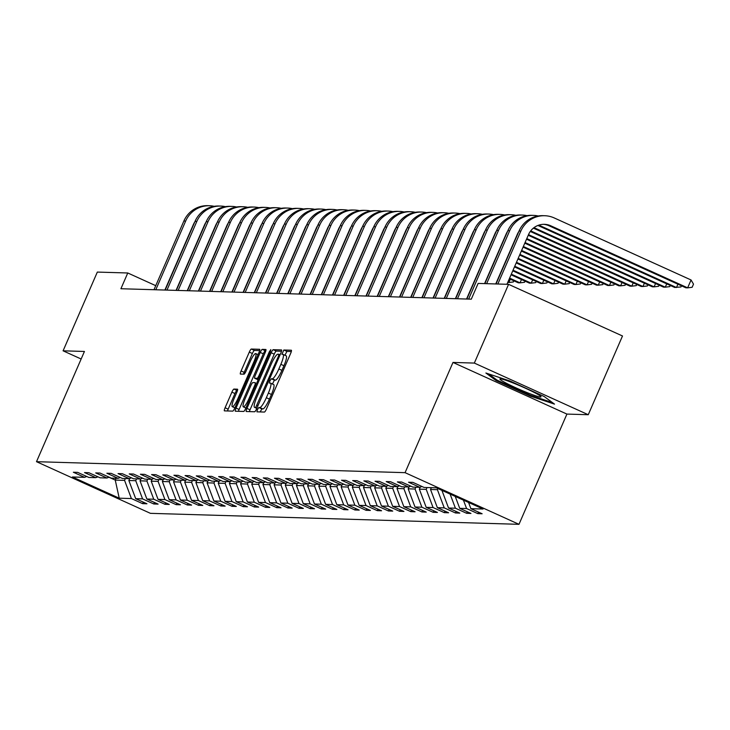 <?xml version="1.0" encoding="UTF-8"?>
<svg xmlns="http://www.w3.org/2000/svg" width="730" height="730" viewBox="0 0 730 730"><rect width="100%" height="100%" fill="white"/><g stroke="black" fill="none" stroke-linecap="round" stroke-linejoin="round"><path stroke-width="1.09" d="M257.398 409.658L256.914 411.829L264.424 412.058A3.385 0.648 -65.6 0 0 266.468 408.992L290.668 353.347A3.385 0.648 -65.6 0 0 291.361 350.245A3.385 0.648 -65.6 0 0 291.307 350.227L283.833 350.008L281.917 354.324L282.921 354.369A10.822 2.08 -65.6 0 1 283.085 354.406A10.822 2.08 -65.6 0 1 280.868 364.325L278.851 368.96A10.822 2.08 -65.6 0 1 272.299 378.788L271.332 378.76L269.899 380.905L269.416 383.077L270.419 383.113A10.822 2.08 -65.6 0 1 270.584 383.15A10.822 2.08 -65.6 0 1 268.366 393.078L266.35 397.713A10.822 2.08 -65.6 0 1 259.798 407.541L258.831 407.513L257.398 409.658M270.721 383.25L273.495 384.509A10.822 2.08 -65.6 0 1 273.668 384.546A10.822 2.08 -65.6 0 1 271.451 394.474L269.434 399.109A10.822 2.08 -65.6 0 1 262.882 408.937L261.915 408.909L260.135 411.93M291.316 351.531L286.917 351.404L284.937 355.236M283.222 354.506L285.996 355.756A10.822 2.08 -65.6 0 1 286.169 355.802A10.822 2.08 -65.6 0 1 283.952 365.721L281.935 370.356A10.822 2.08 -65.6 0 1 275.383 380.184L274.416 380.157L272.436 383.989M233.929 389.072A3.385 0.648 -65.6 0 0 231.885 392.147L225.095 407.76A3.385 0.648 -65.6 0 0 224.402 410.862A3.385 0.648 -65.6 0 0 224.457 410.871L232.751 411.118A3.385 0.648 -65.6 0 0 234.795 408.043L258.995 352.398A3.385 0.648 -65.6 0 0 259.688 349.296A3.385 0.648 -65.6 0 0 259.634 349.287L251.339 349.04A3.385 0.648 -65.6 0 0 249.295 352.106L241.092 370.968A3.385 0.648 -65.6 0 0 240.398 374.07A3.385 0.648 -65.6 0 0 240.453 374.079L244.002 374.189A3.385 0.648 -65.6 0 0 246.046 371.114L250.116 361.761A9.043 1.743 -65.6 0 1 255.728 353.585A9.043 1.743 -65.6 0 1 253.876 361.879L237.943 398.507A9.043 1.743 -65.6 0 1 232.332 406.692A9.043 1.743 -65.6 0 1 234.184 398.398L236.839 392.293A3.385 0.648 -65.6 0 0 237.533 389.19A3.385 0.648 -65.6 0 0 237.478 389.181L233.929 389.072L237.013 390.468A3.385 0.648 -65.6 0 0 234.96 393.543L228.171 409.156A3.385 0.648 -65.6 0 0 227.523 410.963M84.434 351.459L63.09 350.82L97.327 272.08L127.768 272.983L120.915 288.733L471.288 299.172L478.132 283.423L508.573 284.335L474.336 363.075L452.992 362.436L405.068 472.666L36.5 461.688L84.434 351.459M246.959 408.408A3.385 0.648 -65.6 0 0 246.266 411.51A3.385 0.648 -65.6 0 0 246.32 411.519L254.615 411.766A3.385 0.648 -65.6 0 0 256.659 408.7L280.858 353.046A3.385 0.648 -65.6 0 0 281.552 349.953A3.385 0.648 -65.6 0 0 281.497 349.935L273.202 349.688A3.385 0.648 -65.6 0 0 271.159 352.763L246.959 408.408L250.034 409.804A3.385 0.648 -65.6 0 0 249.386 411.611M243.683 411.446L235.388 411.2A3.385 0.648 -65.6 0 1 235.334 411.182A3.385 0.648 -65.6 0 1 236.027 408.079L260.227 352.435A3.385 0.648 -65.6 0 1 262.271 349.369L265.82 349.469A3.385 0.648 -65.6 0 1 265.875 349.478A3.385 0.648 -65.6 0 1 265.182 352.581L255.363 375.156A3.385 0.648 -65.6 0 0 254.67 378.249A3.385 0.648 -65.6 0 0 254.724 378.268L257.079 378.332A3.385 0.648 -65.6 0 0 259.132 375.266L269.343 351.769L270.812 349.624L270.328 351.796L245.727 408.371A3.385 0.648 -65.6 0 1 243.683 411.446M405.068 472.666L518.984 524.322L150.426 513.336L36.5 461.688M143.299 502.13L142.642 503.654L146.94 503.782L135.698 498.681L142.578 498.891L153.811 503.983L158.109 504.111L146.867 499.019L153.747 499.22L164.989 504.311L169.287 504.448L158.045 499.347L164.916 499.557L176.158 504.649L180.456 504.777L169.214 499.685L176.094 499.886L187.327 504.977L191.625 505.105L180.392 500.014L187.263 500.223L198.505 505.315L202.803 505.443L191.561 500.351L198.441 500.552L209.674 505.644L213.972 505.771L202.739 500.68L209.61 500.889L220.852 505.981L225.15 506.109L213.908 501.017L220.788 501.218L232.021 506.31L236.319 506.438L225.086 501.346L231.957 501.546L243.199 506.647L247.497 506.775L236.255 501.683L243.126 501.884L254.368 506.976L258.666 507.104L247.424 502.012L254.305 502.213L265.537 507.314L269.835 507.441L258.602 502.34L265.474 502.55L276.716 507.642L281.013 507.77L269.772 502.678L276.652 502.879L287.885 507.98L292.183 508.107L280.95 503.007L287.821 503.216L299.063 508.308L303.361 508.436L292.119 503.344L298.999 503.545L310.232 508.646L314.53 508.773L303.297 503.673L310.168 503.883L321.41 508.974L325.708 509.102L314.466 504.01L321.337 504.211L332.579 509.312L336.877 509.44L325.635 504.339L332.515 504.549L343.748 509.64L348.046 509.768L336.813 504.676L343.684 504.877L354.926 509.978L359.224 510.106L347.982 505.005L354.862 505.215L366.095 510.306L370.393 510.434L359.16 505.342L366.031 505.543L377.273 510.644L381.571 510.772L370.329 505.671L377.209 505.881L388.442 510.973L392.74 511.1L381.507 506.009L388.378 506.209L399.62 511.31L403.918 511.438L392.676 506.337L399.547 506.547L410.789 511.639L415.087 511.767L403.845 506.675L410.725 506.875L421.967 511.976L426.256 512.104L415.023 507.003L421.894 507.213L433.136 512.305L437.434 512.433L426.192 507.341L433.072 507.542L444.305 512.642L448.603 512.77L437.37 507.669L444.241 507.879L455.483 512.971L459.781 513.099L448.539 508.007L455.42 508.208L466.652 513.299L470.95 513.436L459.717 508.336L466.589 508.545L477.831 513.637L482.128 513.765L470.886 508.673L483.059 509.029L436.257 487.813L424.084 487.448L412.851 482.357L408.554 482.229L419.786 487.321L421.94 486.481M142.642 503.654L131.4 498.553L119.227 498.189L72.425 476.973L84.598 477.338L73.365 472.246L77.663 472.374L88.896 477.466L95.776 477.666L84.534 472.575L88.832 472.702L100.074 477.794L106.945 478.004L95.712 472.912L100.001 473.04L111.243 478.132L118.123 478.333L106.881 473.241L111.179 473.368L122.412 478.46L129.292 478.67L118.05 473.578L122.348 473.706L133.59 478.798L140.461 478.999L129.228 473.907L133.526 474.035L144.759 479.126L151.639 479.336L140.397 474.235L144.695 474.372L155.937 479.464L162.808 479.665L151.575 474.573L155.873 474.701L167.106 479.792L173.986 480.002L162.744 474.902L167.042 475.029L178.284 480.13L185.155 480.331L173.922 475.239L178.211 475.367L189.453 480.459L196.333 480.668L185.091 475.568L189.389 475.695L200.631 480.796L207.502 480.997L196.261 475.905L200.558 476.033L211.8 481.125L218.671 481.335L207.439 476.234L211.736 476.361L222.969 481.462L229.85 481.663L218.608 476.571L222.905 476.699L234.148 481.791L241.019 482.001L229.786 476.9L234.084 477.028L245.316 482.128L252.197 482.329L240.955 477.238L245.253 477.365L256.495 482.457L263.366 482.667L252.133 477.566L256.422 477.694L267.664 482.795L274.544 482.995L263.302 477.904L267.6 478.031L278.842 483.123L285.713 483.333L274.471 478.232L278.769 478.36L290.011 483.461L296.882 483.661L285.649 478.57L289.947 478.697L301.18 483.789L308.06 483.999L296.818 478.898L301.116 479.026L312.358 484.127L319.229 484.328L307.996 479.236L312.294 479.364L323.527 484.455L330.407 484.665L319.165 479.564L323.463 479.692L334.705 484.793L341.576 484.994L330.343 479.902L334.641 480.03L345.874 485.121L352.754 485.331L341.512 480.23L345.81 480.358L357.052 485.459L363.923 485.66L352.681 480.568L356.979 480.696L368.221 485.788L375.092 485.988L363.859 480.897L368.157 481.024L379.39 486.125L386.27 486.326L375.028 481.234L379.326 481.362L390.568 486.454L397.439 486.655L386.207 481.563L390.504 481.69L401.737 486.782L408.618 486.992L397.375 481.9L401.673 482.028L412.915 487.12L419.786 487.321M136.528 478.889L135.734 480.705L128.863 480.504L129.73 478.497M128.863 480.504L135.698 498.681M135.734 480.705L142.578 498.891M95.776 477.666L97.92 476.827M147.697 479.218L146.912 481.043L140.032 480.833L140.908 478.825M140.032 480.833L146.867 499.019M146.912 481.043L153.747 499.22M106.945 478.004L109.089 477.155M158.875 479.546L158.082 481.371L151.21 481.17L152.077 479.163M151.21 481.17L158.045 499.347M158.082 481.371L164.916 499.557M118.123 478.333L120.268 477.493M170.044 479.884L169.25 481.709L162.379 481.499L163.255 479.491M162.379 481.499L169.214 499.685M169.25 481.709L176.094 499.886M129.292 478.67L131.436 477.821M181.222 480.212L180.429 482.037L173.548 481.836L174.424 479.829M173.548 481.836L180.392 500.014M180.429 482.037L187.263 500.223M140.461 478.999L142.615 478.159M192.392 480.55L191.598 482.375L184.726 482.165L185.593 480.158M184.726 482.165L191.561 500.351M191.598 482.375L198.441 500.552M151.639 479.336L153.784 478.488M203.57 480.878L202.776 482.703L195.895 482.503L196.771 480.495M195.895 482.503L202.739 500.68M202.776 482.703L209.61 500.889M162.808 479.665L164.962 478.825M214.739 481.216L213.945 483.032L207.074 482.831L207.94 480.824M207.074 482.831L213.908 501.017M213.945 483.032L220.788 501.218M173.986 480.002L176.131 479.154M225.908 481.545L225.123 483.37L218.243 483.169L219.119 481.161M218.243 483.169L225.086 501.346M225.123 483.37L231.957 501.546M185.155 480.331L187.3 479.491M237.086 481.882L236.292 483.698L229.421 483.497L230.288 481.49M229.421 483.497L236.255 501.683M236.292 483.698L243.126 501.884M196.333 480.668L198.478 479.82M248.255 482.211L247.461 484.036L240.59 483.826L241.466 481.827M240.59 483.826L247.424 502.012M247.461 484.036L254.305 502.213M207.502 480.997L209.647 480.148M259.433 482.548L258.639 484.364L251.759 484.163L252.635 482.156M251.759 484.163L258.602 502.34M258.639 484.364L265.474 502.55M218.671 481.335L220.825 480.486M270.602 482.877L269.808 484.702L262.937 484.492L263.804 482.493M262.937 484.492L269.772 502.678M269.808 484.702L276.652 502.879M229.85 481.663L231.994 480.814M281.78 483.214L280.986 485.03L274.106 484.83L274.982 482.822M274.106 484.83L280.95 503.007M280.986 485.03L287.821 503.216M241.019 482.001L243.172 481.152M292.949 483.543L292.155 485.368L285.284 485.158L286.151 483.16M285.284 485.158L292.119 503.344M292.155 485.368L298.999 503.545M252.197 482.329L254.341 481.481M304.118 483.88L303.333 485.696L296.453 485.496L297.329 483.488M296.453 485.496L303.297 503.673M303.333 485.696L310.168 503.883M263.366 482.667L265.519 481.818M315.296 484.209L314.502 486.034L307.631 485.824L308.498 483.826M307.631 485.824L314.466 504.01M314.502 486.034L321.337 504.211M274.544 482.995L276.688 482.147M326.465 484.547L325.671 486.363L318.8 486.162L319.676 484.154M318.8 486.162L325.635 504.339M325.671 486.363L332.515 504.549M285.713 483.333L287.857 482.484M337.643 484.875L336.849 486.7L329.969 486.49L330.845 484.492M329.969 486.49L336.813 504.676M336.849 486.7L343.684 504.877M296.882 483.661L299.035 482.813M348.812 485.213L348.018 487.029L341.147 486.828L342.014 484.82M341.147 486.828L347.982 505.005M348.018 487.029L354.862 505.215M308.06 483.999L310.204 483.151M359.99 485.541L359.196 487.366L352.316 487.156L353.192 485.149M352.316 487.156L359.16 505.342M359.196 487.366L366.031 505.543M319.229 484.328L321.382 483.479M371.159 485.879L370.365 487.695L363.494 487.494L364.361 485.486M363.494 487.494L370.329 505.671M370.365 487.695L377.209 505.881M330.407 484.665L332.551 483.817M382.328 486.207L381.544 488.032L374.663 487.822L375.539 485.815M374.663 487.822L381.507 506.009M381.544 488.032L388.378 506.209M341.576 484.994L343.73 484.145M393.507 486.545L392.713 488.361L385.841 488.16L386.708 486.153M385.841 488.16L392.676 506.337M392.713 488.361L399.547 506.547M352.754 485.331L354.899 484.483M404.675 486.873L403.891 488.698L397.01 488.489L397.887 486.481M397.01 488.489L403.845 506.675M403.891 488.698L410.725 506.875M363.923 485.66L366.068 484.811M415.854 487.211L415.06 489.027L408.179 488.826L409.055 486.819M408.179 488.826L415.023 507.003M415.06 489.027L421.894 507.213M375.092 485.988L377.246 485.149M427.023 487.54L426.229 489.365L419.358 489.155L420.224 487.147M419.358 489.155L426.192 507.341M426.229 489.365L433.072 507.542M386.27 486.326L388.415 485.477M437.9 488.562L437.407 489.693L430.527 489.492L431.32 487.667M430.527 489.492L437.37 507.669M437.407 489.693L444.241 507.879M397.439 486.655L399.593 485.815M441.915 490.377L448.539 508.007M450.109 494.091L455.42 508.208M408.618 486.992L410.762 486.143M455.228 496.418L459.717 508.336M463.422 500.132L466.589 508.545M468.55 502.45L470.886 508.673M452.992 362.436L566.918 414.083L588.261 414.722L474.336 363.075M588.261 414.722L622.498 335.982L508.573 284.335M63.09 350.82L81.149 359.005M566.918 414.083L518.984 524.322M155.755 285.676L127.768 272.983M116.043 478.278L115.249 480.094L124.565 480.377L125.359 478.552M108.916 477.228L115.249 480.094L119.227 498.189M124.565 480.377L131.4 498.553M84.598 477.338L86.751 476.489M478.488 512.113L477.831 513.637M467.319 511.785L466.652 513.299M456.14 511.447L455.483 512.971M444.971 511.119L444.305 512.642M433.793 510.781L433.136 512.305M422.624 510.452L421.967 511.976M411.455 510.115L410.789 511.639M400.277 509.786L399.62 511.31M389.108 509.449L388.442 510.973M377.93 509.12L377.273 510.644M366.761 508.792L366.095 510.306M355.583 508.454L354.926 509.978M344.414 508.126L343.748 509.64M333.245 507.788L332.579 509.312M322.067 507.459L321.41 508.974M310.898 507.122L310.232 508.646M299.72 506.793L299.063 508.308M288.551 506.456L287.885 507.98M277.373 506.127L276.716 507.642M266.204 505.79L265.537 507.314M255.026 505.461L254.368 506.976M243.857 505.123L243.199 506.647M232.688 504.795L232.021 506.31M221.509 504.457L220.852 505.981M210.34 504.129L209.674 505.644M199.162 503.791L198.505 505.315M187.993 503.463L187.327 504.977M176.815 503.125L176.158 504.649M165.646 502.797L164.989 504.311M154.477 502.459L153.811 503.983M485.888 373.012L496.135 380.585L530.445 396.135L554.508 404.119L544.261 396.545L509.96 380.996L485.888 373.012M530.765 395.395L530.445 396.135M496.51 379.719L496.135 380.585M281.506 351.24L276.278 351.084A3.385 0.648 -65.6 0 0 274.234 354.159L250.034 409.804M255.719 407.413L278.395 356.423L278.878 354.251L277.82 354.214A10.822 2.08 -65.6 0 0 271.268 364.042L256.75 397.43A10.822 2.08 -65.6 0 0 254.533 407.349A10.822 2.08 -65.6 0 0 254.706 407.386L256.969 407.988M265.829 350.774L265.346 350.765A3.385 0.648 -65.6 0 0 263.302 353.831L239.102 409.475A3.385 0.648 -65.6 0 0 238.454 411.291M257.708 379.618A3.385 0.648 -65.6 0 0 257.754 379.646A3.385 0.648 -65.6 0 0 257.809 379.664L258.21 379.673M245.189 398.571A9.043 1.743 -65.6 0 0 243.327 406.865A9.043 1.743 -65.6 0 0 248.948 398.68L254.56 385.778A3.385 0.648 -65.6 0 0 255.254 382.675A3.385 0.648 -65.6 0 0 255.199 382.666L252.845 382.593A3.385 0.648 -65.6 0 0 250.801 385.659L245.189 398.571M237.496 390.486L237.013 390.468M259.643 350.592L254.414 350.437A3.385 0.648 -65.6 0 0 252.37 353.502L244.167 372.364A3.385 0.648 -65.6 0 0 243.519 374.171M543.549 224.329A17.228 16.845 -88.3 0 1 548.987 225.743L685.844 287.793L687.642 287.848L691.064 279.973L554.198 217.923A25.842 25.276 91.7 0 0 544.699 215.724A25.842 25.276 91.7 0 0 520.837 231.082L497.823 284.016M544.699 215.724L542.91 215.669A25.842 25.276 91.7 0 0 519.048 231.027L496.026 283.961M506.921 284.28L528.538 234.567A17.228 16.845 -88.3 0 1 550.776 225.798L687.642 287.848L692.131 287.282L693.5 284.134L691.064 279.973M506.438 383.277A22.393 1.761 -156.5 0 0 529.606 393.598A22.393 1.761 -156.5 0 0 540.912 396.563A22.393 1.761 -156.5 0 0 534.515 392.594A22.393 1.761 -156.5 0 0 513.938 383.296A22.393 1.761 -156.5 0 0 500.223 378.87A22.393 1.761 -156.5 0 0 506.438 383.277M552.418 402.577L530.4 395.268L497.157 380.202L488.68 373.933M538.202 215.98A25.842 25.276 91.7 0 0 533.53 215.386A25.842 25.276 91.7 0 0 509.668 230.744L486.645 283.678M533.53 215.386L531.732 215.332A25.842 25.276 91.7 0 0 507.87 230.689L484.857 283.623M495.743 283.952L517.36 234.239A17.228 16.845 -88.3 0 1 518.811 231.565M538.822 225.141A17.228 16.845 -88.3 0 1 539.607 225.47L676.464 287.52L677.905 284.198M537.919 225.46L674.675 287.465L680.953 286.954L681.455 285.804M527.033 215.642A25.842 25.276 91.7 0 0 522.351 215.058A25.842 25.276 91.7 0 0 498.49 230.415L468.623 299.09M522.351 215.058L520.563 215.003A25.842 25.276 91.7 0 0 496.701 230.361L466.835 299.045M484.574 283.614L506.191 233.901A17.228 16.845 -88.3 0 1 507.633 231.237M533.375 228.134L663.497 287.127L665.295 287.182L666.736 283.861M533.986 227.65L665.295 287.182L669.784 286.616L670.286 285.476M515.855 215.314A25.842 25.276 91.7 0 0 511.183 214.72A25.842 25.276 91.7 0 0 487.321 230.078L457.454 298.762M511.183 214.72L509.385 214.666A25.842 25.276 91.7 0 0 485.523 230.032L455.666 298.707M466.552 299.035L495.013 233.573A17.228 16.845 -88.3 0 1 496.464 230.899M530.281 231.465L652.328 286.799L654.116 286.853L655.558 283.532M530.701 230.899L654.116 286.853L658.615 286.288L659.108 285.138M504.686 214.976A25.842 25.276 91.7 0 0 500.004 214.392A25.842 25.276 91.7 0 0 476.142 229.749L446.285 298.424M500.004 214.392L498.216 214.337A25.842 25.276 91.7 0 0 474.354 229.695L444.488 298.378M455.374 298.698L483.844 233.235A17.228 16.845 -88.3 0 1 485.295 230.571M528.228 235.27L641.159 286.461L642.947 286.516L644.389 283.194M528.502 234.631L642.947 286.516L647.437 285.95L647.939 284.81M493.507 214.647A25.842 25.276 91.7 0 0 488.835 214.054A25.842 25.276 91.7 0 0 464.974 229.412L435.107 298.096M488.835 214.054L487.047 214.009A25.842 25.276 91.7 0 0 463.185 229.366L433.319 298.041M444.205 298.369L472.666 232.906A17.228 16.845 -88.3 0 1 474.117 230.233M526.512 239.221L629.981 286.133L631.769 286.187L633.22 282.866M526.786 238.591L631.769 286.187L636.268 285.622L636.761 284.472M482.338 214.31A25.842 25.276 91.7 0 0 477.657 213.726A25.842 25.276 91.7 0 0 453.795 229.083L423.938 297.767M477.657 213.726L475.869 213.671A25.842 25.276 91.7 0 0 452.007 229.028L422.141 297.712M433.036 298.032L461.497 232.569A17.228 16.845 -88.3 0 1 462.948 229.904M524.788 243.172L618.812 285.795L620.6 285.85L622.042 282.528M525.071 242.543L620.6 285.85L625.09 285.284L625.592 284.143M471.169 213.981A25.842 25.276 91.7 0 0 466.488 213.388A25.842 25.276 91.7 0 0 442.626 228.745L412.76 297.429M466.488 213.388L464.7 213.343A25.842 25.276 91.7 0 0 440.838 228.7L410.972 297.375M421.858 297.703L450.319 232.24A17.228 16.845 -88.3 0 1 451.77 229.567M523.072 247.123L607.634 285.466L609.431 285.521L610.873 282.2M523.346 246.494L609.431 285.521L613.921 284.955L614.423 283.806M459.991 213.644A25.842 25.276 91.7 0 0 455.319 213.06A25.842 25.276 91.7 0 0 431.448 228.417L401.591 297.101M455.319 213.06L453.522 213.005A25.842 25.276 91.7 0 0 429.66 228.362L399.803 297.046M410.689 297.365L439.15 231.903A17.228 16.845 -88.3 0 1 440.601 229.238M521.357 251.084L596.465 285.129L598.253 285.184L599.695 281.862M521.631 250.445L598.253 285.184L602.743 284.618L603.245 283.477M448.822 213.315A25.842 25.276 91.7 0 0 444.141 212.722A25.842 25.276 91.7 0 0 420.279 228.079L390.413 296.763M444.141 212.722L442.353 212.676A25.842 25.276 91.7 0 0 418.491 228.034L388.625 296.709M399.511 297.037L427.981 231.574A17.228 16.845 -88.3 0 1 429.423 228.901M519.632 255.035L585.287 284.8L587.084 284.855L588.526 281.534M519.915 254.396L587.084 284.855L591.574 284.289L592.076 283.14M437.644 212.987A25.842 25.276 91.7 0 0 432.972 212.393A25.842 25.276 91.7 0 0 409.11 227.751L379.244 296.435M432.972 212.393L431.174 212.339A25.842 25.276 91.7 0 0 407.313 227.696L377.456 296.38M388.342 296.699L416.803 231.237A17.228 16.845 -88.3 0 1 418.253 228.572M517.917 258.986L574.118 284.463L575.906 284.517L577.348 281.196M518.19 258.356L575.906 284.517L580.405 283.952L580.898 282.811M426.475 212.649A25.842 25.276 91.7 0 0 421.794 212.056A25.842 25.276 91.7 0 0 397.932 227.413L368.075 296.097M421.794 212.056L420.005 212.01A25.842 25.276 91.7 0 0 396.144 227.368L366.277 296.042M377.164 296.371L405.634 230.908A17.228 16.845 -88.3 0 1 407.084 228.234M516.201 262.937L562.949 284.134L564.737 284.189L566.179 280.868M516.475 262.307L564.737 284.189L569.227 283.623L569.729 282.474M415.297 212.321A25.842 25.276 91.7 0 0 410.625 211.727A25.842 25.276 91.7 0 0 386.763 227.085L356.897 295.769M410.625 211.727L408.837 211.673A25.842 25.276 91.7 0 0 384.975 227.03L355.108 295.714M365.995 296.033L394.455 230.571A17.228 16.845 -88.3 0 1 395.906 227.906M514.477 266.897L551.77 283.797L553.559 283.851L555.01 280.53M514.75 266.258L553.559 283.851L558.058 283.286L558.55 282.145M404.128 211.983A25.842 25.276 91.7 0 0 399.447 211.399A25.842 25.276 91.7 0 0 375.585 226.756L345.728 295.431M399.447 211.399L397.658 211.344A25.842 25.276 91.7 0 0 373.796 226.701L343.93 295.376M354.826 295.705L383.286 230.242A17.228 16.845 -88.3 0 1 384.737 227.577M512.761 270.848L540.601 283.468L542.39 283.523L543.832 280.201M513.035 270.209L542.39 283.523L546.88 282.957L547.381 281.807M392.959 211.654A25.842 25.276 91.7 0 0 388.278 211.061A25.842 25.276 91.7 0 0 364.416 226.419L334.55 295.102M388.278 211.061L386.489 211.007A25.842 25.276 91.7 0 0 362.627 226.364L332.761 295.048M343.648 295.367L372.108 229.904A17.228 16.845 -88.3 0 1 373.559 227.24M511.046 274.799L529.423 283.13L531.221 283.185L532.663 279.864M511.319 274.17L531.221 283.185L535.711 282.62L536.212 281.479M381.781 211.317A25.842 25.276 91.7 0 0 377.1 210.733A25.842 25.276 91.7 0 0 353.238 226.09L323.381 294.765M377.1 210.733L375.311 210.678A25.842 25.276 91.7 0 0 351.449 226.035L321.592 294.71M332.478 295.039L360.939 229.576A17.228 16.845 -88.3 0 1 362.39 226.911M509.321 278.75L518.254 282.802L520.043 282.857L521.485 279.535M509.595 278.121L520.043 282.857L524.532 282.291L525.034 281.141M370.612 210.988A25.842 25.276 91.7 0 0 365.931 210.395A25.842 25.276 91.7 0 0 342.069 225.752L312.203 294.436M365.931 210.395L364.142 210.34A25.842 25.276 91.7 0 0 340.28 225.698L310.414 294.382M321.3 294.701L349.77 229.247A17.228 16.845 -88.3 0 1 351.212 226.574M507.697 282.483L508.874 282.519L510.316 279.198M507.879 282.072L508.874 282.519L513.363 281.962L513.865 280.813M359.434 210.651A25.842 25.276 91.7 0 0 354.762 210.067A25.842 25.276 91.7 0 0 330.9 225.424L301.034 294.099M354.762 210.067L352.964 210.012A25.842 25.276 91.7 0 0 329.102 225.369L299.245 294.044M310.131 294.373L338.592 228.91A17.228 16.845 -88.3 0 1 340.043 226.245M348.265 210.322A25.842 25.276 91.7 0 0 343.584 209.729A25.842 25.276 91.7 0 0 319.722 225.086L289.865 293.77M343.584 209.729L341.795 209.674A25.842 25.276 91.7 0 0 317.933 225.032L288.067 293.715M298.953 294.035L327.423 228.581A17.228 16.845 -88.3 0 1 328.874 225.908M337.087 209.984A25.842 25.276 91.7 0 0 332.415 209.4A25.842 25.276 91.7 0 0 308.553 224.758L278.687 293.433M332.415 209.4L330.626 209.346A25.842 25.276 91.7 0 0 306.764 224.703L276.898 293.378M287.784 293.706L316.245 228.244A17.228 16.845 -88.3 0 1 317.696 225.579M325.918 209.656A25.842 25.276 91.7 0 0 321.237 209.063A25.842 25.276 91.7 0 0 297.375 224.42L267.518 293.104M321.237 209.063L319.448 209.008A25.842 25.276 91.7 0 0 295.586 224.365L265.72 293.049M276.615 293.369L305.076 227.915A17.228 16.845 -88.3 0 1 306.527 225.242M314.749 209.318A25.842 25.276 91.7 0 0 310.067 208.734A25.842 25.276 91.7 0 0 286.206 224.092L256.339 292.766M310.067 208.734L308.279 208.68A25.842 25.276 91.7 0 0 284.417 224.037L254.551 292.712M265.437 293.04L293.898 227.577A17.228 16.845 -88.3 0 1 295.349 224.913M303.57 208.99A25.842 25.276 91.7 0 0 298.889 208.397A25.842 25.276 91.7 0 0 275.027 223.754L245.171 292.438M298.889 208.397L297.101 208.342A25.842 25.276 91.7 0 0 273.239 223.699L243.382 292.383M254.268 292.712L282.729 227.249A17.228 16.845 -88.3 0 1 284.18 224.575M292.401 208.652A25.842 25.276 91.7 0 0 287.72 208.068A25.842 25.276 91.7 0 0 263.858 223.426L233.992 292.1M287.72 208.068L285.932 208.013A25.842 25.276 91.7 0 0 262.07 223.371L232.204 292.055M243.09 292.374L271.56 226.911A17.228 16.845 -88.3 0 1 273.002 224.247M281.223 208.324A25.842 25.276 91.7 0 0 276.551 207.731A25.842 25.276 91.7 0 0 252.69 223.088L222.823 291.772M276.551 207.731L274.754 207.676A25.842 25.276 91.7 0 0 250.892 223.033L221.035 291.717M231.921 292.046L260.382 226.583A17.228 16.845 -88.3 0 1 261.833 223.909M270.054 207.986A25.842 25.276 91.7 0 0 265.373 207.402A25.842 25.276 91.7 0 0 241.511 222.76L211.645 291.434M265.373 207.402L263.585 207.347A25.842 25.276 91.7 0 0 239.723 222.705L209.857 291.389M220.743 291.708L249.213 226.245A17.228 16.845 -88.3 0 1 250.664 223.581M258.876 207.658A25.842 25.276 91.7 0 0 254.204 207.064A25.842 25.276 91.7 0 0 230.342 222.422L200.476 291.106M254.204 207.064L252.416 207.01A25.842 25.276 91.7 0 0 228.554 222.367L198.688 291.051M209.574 291.38L238.035 225.917A17.228 16.845 -88.3 0 1 239.486 223.243M247.707 207.32A25.842 25.276 91.7 0 0 243.026 206.736A25.842 25.276 91.7 0 0 219.164 222.093L189.307 290.768M243.026 206.736L241.238 206.681A25.842 25.276 91.7 0 0 217.376 222.039L187.51 290.723M198.405 291.042L226.866 225.579A17.228 16.845 -88.3 0 1 228.317 222.915M236.538 206.992A25.842 25.276 91.7 0 0 231.857 206.398A25.842 25.276 91.7 0 0 207.995 221.756L178.129 290.44M231.857 206.398L230.069 206.344A25.842 25.276 91.7 0 0 206.207 221.701L176.341 290.385M187.227 290.713L215.688 225.251A17.228 16.845 -88.3 0 1 217.138 222.577M225.36 206.654A25.842 25.276 91.7 0 0 220.679 206.07A25.842 25.276 91.7 0 0 196.817 221.427L166.96 290.102M220.679 206.07L218.891 206.015A25.842 25.276 91.7 0 0 195.029 221.373L165.172 290.056M176.058 290.376L204.519 224.913A17.228 16.845 -88.3 0 1 205.969 222.249M214.191 206.325A25.842 25.276 91.7 0 0 209.51 205.732A25.842 25.276 91.7 0 0 185.648 221.09L155.782 289.774M209.51 205.732L207.721 205.678A25.842 25.276 91.7 0 0 183.86 221.044L153.993 289.719M164.88 290.047L193.35 224.584A17.228 16.845 -88.3 0 1 194.791 221.911M262.882 408.937L259.798 407.541M269.434 399.109L266.35 397.713M271.451 394.474L268.366 393.078M274.416 380.157L271.332 378.76M275.383 380.184L272.299 378.788M281.935 370.356L278.851 368.96M283.952 365.721L280.868 364.325M286.917 351.404L283.833 350.008M261.915 408.909L258.831 407.513M274.234 354.159L271.159 352.763M276.278 351.084L273.202 349.688M257.991 405.643L257.152 405.269M279.225 356.797L278.395 356.423M280.092 354.807L278.906 354.269M256.814 408.344L254.706 407.386M239.102 409.475L236.027 408.079M263.302 353.831L260.227 352.435M265.346 350.765L262.271 349.369M257.809 379.664L254.724 378.268M258.511 378.979L257.079 378.332M259.962 375.64L259.132 375.266M270.173 352.143L269.343 351.769M249.779 399.064L248.948 398.68M255.391 386.152L254.56 385.778M238.783 398.89L237.943 398.507M254.706 362.253L253.876 361.879M244.167 372.364L241.092 370.968M252.37 353.502L249.295 352.106M254.414 350.437L251.339 349.04M228.171 409.156L225.095 407.76M234.96 393.543L231.885 392.147M520.837 231.082L519.048 231.027M550.776 225.798L548.987 225.743M509.668 230.744L507.87 230.689M539.607 225.47L538.028 225.424M498.49 230.415L496.701 230.361M487.321 230.078L485.523 230.032M476.142 229.749L474.354 229.695M464.974 229.412L463.185 229.366M453.795 229.083L452.007 229.028M442.626 228.745L440.838 228.7M431.448 228.417L429.66 228.362M420.279 228.079L418.491 228.034M409.11 227.751L407.313 227.696M397.932 227.413L396.144 227.368M386.763 227.085L384.975 227.03M375.585 226.756L373.796 226.701M364.416 226.419L362.627 226.364M353.238 226.09L351.449 226.035M342.069 225.752L340.28 225.698M330.9 225.424L329.102 225.369M319.722 225.086L317.933 225.032M308.553 224.758L306.764 224.703M297.375 224.42L295.586 224.365M286.206 224.092L284.417 224.037M275.027 223.754L273.239 223.699M263.858 223.426L262.07 223.371M252.69 223.088L250.892 223.033M241.511 222.76L239.723 222.705M230.342 222.422L228.554 222.367M219.164 222.093L217.376 222.039M207.995 221.756L206.207 221.701M196.817 221.427L195.029 221.373M185.648 221.09L183.86 221.044M273.668 384.546L270.584 383.15M286.169 355.802L283.085 354.406M280.092 354.798L278.878 354.251M256.805 408.38L254.533 407.349M257.754 379.646L254.67 378.249M245.882 408.024L243.327 406.865M234.887 407.851L232.332 406.692M258.028 354.625L255.728 353.585"/></g></svg>
